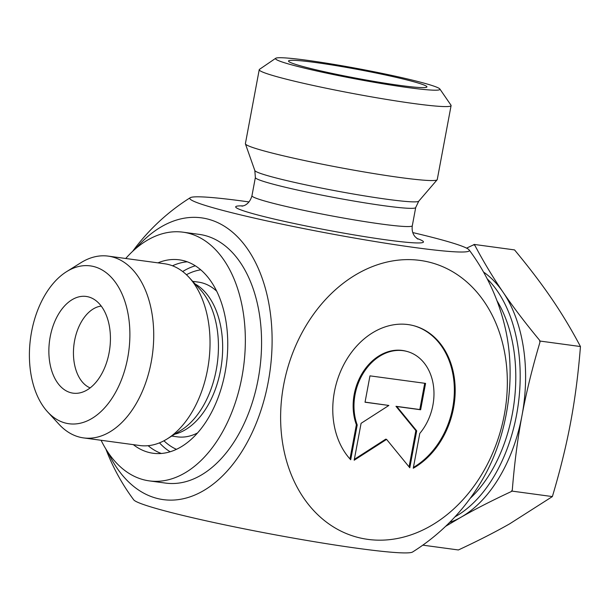 <?xml version="1.0" encoding="UTF-8"?>
<svg xmlns="http://www.w3.org/2000/svg" width="611" height="611" viewBox="0 0 611 611"><rect width="100%" height="100%" fill="white"/><g stroke="black" fill="none" stroke-linecap="round" stroke-linejoin="round"><path stroke-width="0.92" d="M350.699 459.755A76.78 59.924 -74.9 0 1 342.091 368.059A76.78 59.924 -74.9 0 1 414.021 325.778A76.78 59.924 -74.9 0 1 455.195 390.903A76.78 59.924 -74.9 0 1 413.265 468.232L419.78 433.428A50.171 39.157 105.1 0 0 433.306 384.831A50.171 39.157 105.1 0 0 407.079 351.462A50.171 39.157 105.1 0 0 364.698 370.969A50.171 39.157 105.1 0 0 357.214 424.95L350.699 459.755M413.418 467.438A76.78 59.924 105.1 0 0 454.355 390.299A76.78 59.924 105.1 0 0 413.601 325.663M349.966 458.953L356.373 424.721A50.171 39.157 -74.9 0 1 363.858 370.747A50.171 39.157 -74.9 0 1 406.239 351.233L407.079 351.462M357.214 424.95L356.373 424.721M365.034 402.221L369.968 375.857L425.577 383.395L420.643 409.76L396.822 406.529L416.694 430.854L409.79 467.766L386.587 439.378L354.181 460.228L361.086 423.316L388.863 405.452L365.034 402.221M365.057 402.114L388.863 405.452M354.342 459.357L385.747 439.149L386.587 439.378M409.072 466.88L415.854 430.625L395.974 406.3L419.803 409.53L424.714 383.273M416.694 430.854L415.854 430.625M396.822 406.529L395.974 406.3M420.643 409.76L419.803 409.53M161.319 453.469A97.6 60.71 97.7 0 1 148.122 445.686A97.6 60.71 -82.3 0 0 161.319 453.469M172.493 265.793A97.6 60.71 97.7 0 1 187.287 261.806A97.6 60.71 -82.3 0 0 172.493 265.793M422.629 82.76A83.654 5.285 -169.4 0 1 439.851 88.992A83.654 5.285 -169.4 0 1 356.755 79.155A83.654 5.285 -169.4 0 1 275.721 58.274A83.654 5.285 -169.4 0 1 333.973 64.392A83.654 5.285 -169.4 0 1 422.629 82.76M275.721 58.274L259.499 69.341A97.6 6.163 10.6 0 0 259.232 69.685A97.6 6.163 10.6 0 0 354.029 93.704A97.6 6.163 10.6 0 0 451.094 105.596A97.6 6.163 10.6 0 0 450.979 105.176L439.851 88.992M259.232 69.685L245.393 143.654A97.6 6.163 10.6 0 0 245.416 143.891A97.6 6.163 10.6 0 0 340.19 167.666A97.6 6.163 10.6 0 0 437.148 179.771A97.6 6.163 10.6 0 0 437.255 179.558L451.094 105.596M303.094 66.561A70.41 4.445 -169.4 0 1 288.514 61.069A70.41 4.445 -169.4 0 1 358.542 69.593A70.41 4.445 -169.4 0 1 426.913 86.968A70.41 4.445 -169.4 0 1 379.362 82.294A70.41 4.445 -169.4 0 1 303.094 66.561M249.028 201.935A142.187 8.982 10.6 0 0 190.25 197.712A142.187 8.982 10.6 0 0 263.181 220.082A142.187 8.982 10.6 0 0 415.388 247.623A142.187 8.982 10.6 0 0 469.118 249.907A142.187 8.982 10.6 0 0 412.784 232.577M469.111 249.899A209.138 209.138 0 0 1 505.366 328.573A142.187 88.45 97.7 0 1 506.229 414.197A142.187 88.45 97.7 0 1 485.699 473.739M283.657 384.945A142.187 110.965 105.1 0 0 367.875 539.376A142.187 110.965 105.1 0 0 504.304 414.846A142.187 110.965 105.1 0 0 420.085 260.416A142.187 110.965 105.1 0 0 283.657 384.945M485.73 473.678A209.138 209.138 0 0 1 412.578 552.008A142.187 8.982 -169.4 0 1 271.605 534.144A142.187 8.982 -169.4 0 1 133.71 499.821A209.138 209.138 0 0 1 105.863 449.024M108.132 452.552A142.187 88.45 -82.3 0 0 231.493 466.025A142.187 88.45 -82.3 0 0 258.277 268.374A142.187 88.45 -82.3 0 0 135.779 248.54M47.62 411.89L58.992 424.263A91.719 57.052 -82.3 0 0 83.554 437.904L139.866 445.534A91.719 57.052 -82.3 0 0 167.17 438.919A91.719 57.052 -82.3 0 0 208.718 362.3A91.719 57.052 -82.3 0 0 189.059 277.386A91.719 57.052 -82.3 0 0 169.018 264.662A91.719 57.052 -82.3 0 0 164.496 263.746L108.185 256.116A91.719 57.052 -82.3 0 0 80.881 262.73L66.63 271.628A79.644 49.544 97.7 0 1 115.762 282.809A79.644 49.544 97.7 0 1 127.714 357.809A79.644 49.544 97.7 0 1 47.62 411.89A79.644 49.544 97.7 0 1 30.55 338.158A79.644 49.544 97.7 0 1 66.63 271.628M195.337 265.793A97.317 60.535 -82.3 0 0 182.689 271.544M159.479 442.86A97.317 60.535 -82.3 0 0 170.133 451.766M88.603 296.938A48.796 30.351 97.7 0 1 92.452 298.428A48.796 30.351 97.7 0 1 109.728 348.889A48.796 30.351 97.7 0 1 79.644 392.926A48.796 30.351 97.7 0 1 49.193 343.978A48.796 30.351 97.7 0 1 88.603 296.938M101.227 306.073A41.831 26.021 -82.3 0 0 74.046 344.054A41.831 26.021 -82.3 0 0 90.138 387.893M83.554 437.904A91.719 57.052 -82.3 0 0 151.23 361.979A91.719 57.052 -82.3 0 0 112.707 257.032A91.719 57.052 -82.3 0 0 108.185 256.116M474.128 244.423L474.793 245.232A152.322 94.751 -82.3 0 0 473.487 244.881L474.128 244.423L514.546 249.907C529.141 267.496 541.545 283.794 551.756 298.802C562.013 313.81 571.575 329.719 580.45 346.536L540.032 341.06L539.933 342.313A152.322 94.751 -82.3 0 0 539.62 340.289L540.032 341.06M511.949 491.099L511.315 491.55A152.322 94.751 -82.3 0 0 512.308 489.885L511.949 491.099L552.375 496.575C560.234 470.249 566.336 445.434 570.674 422.132C575.05 398.846 578.312 373.642 580.45 346.536M539.933 342.313C532.219 368.28 526.239 392.69 521.993 415.541A132.457 82.393 -82.3 0 0 503.074 292.203C513.08 306.913 525.261 322.944 539.62 340.289M511.315 491.55C492.023 500.554 475.243 509.123 460.961 517.257A132.457 82.393 -82.3 0 0 521.993 415.541C517.685 438.377 514.462 463.161 512.308 489.885M449.604 522.436A132.457 82.393 -82.3 0 0 460.961 517.257L445.61 526.338M466.575 248.142L473.487 244.881M474.793 245.232C483.584 261.829 493.016 277.486 503.074 292.203A132.457 82.393 -82.3 0 0 483.53 272.048M552.375 496.575L509.643 523.848C495.07 532.143 477.985 540.85 458.387 549.969L422.82 545.149M454.966 516.853A132.457 82.393 -82.3 0 0 518.281 404.253A132.457 82.393 -82.3 0 0 487.211 278.86M496.957 300.704A125.484 78.055 97.7 0 1 470.172 498.393M157.944 262.86A97.6 60.71 97.7 0 1 179.29 259.828A97.6 60.71 97.7 0 1 226.345 364.691A97.6 60.71 97.7 0 1 153.086 453.255A97.6 60.71 97.7 0 1 133.313 444.64M101.09 440.279A125.484 78.055 -82.3 0 0 149.336 480.888L165.566 483.087A125.484 78.055 -82.3 0 0 259.767 369.22A125.484 78.055 -82.3 0 0 199.262 234.387L183.04 232.188A125.484 78.055 -82.3 0 0 125.721 258.491M149.336 480.888A125.484 78.055 -82.3 0 0 243.537 367.02A125.484 78.055 -82.3 0 0 183.04 232.188M387.175 199.293A83.432 5.27 -169.4 0 1 301.704 183.98A83.432 5.27 -169.4 0 1 254.825 170.53L255.367 177.511A81.561 5.155 10.6 0 0 299.886 190.571A81.561 5.155 10.6 0 0 384.77 205.831A81.561 5.155 10.6 0 0 415.709 207.519L418.734 201.202A83.432 5.27 -169.4 0 1 387.175 199.293M417.825 239.092L415.144 236.77C412.662 233.876 411.715 230.202 412.303 225.742A81.561 5.155 -169.4 0 1 381.356 224.046A81.561 5.155 -169.4 0 1 296.48 208.786A81.561 5.155 -169.4 0 1 251.953 195.734L255.367 177.511M243.163 205.907A95.507 6.034 10.6 0 0 272.323 218.608A95.507 6.034 10.6 0 0 387.214 240.001A95.507 6.034 10.6 0 0 416.817 238.405M174.715 434.207A78.078 48.567 -82.3 0 0 221.541 364.041A78.078 48.567 -82.3 0 0 195.077 283.939M189.059 277.386L200.148 289.454A79.949 49.728 97.7 0 1 217.287 363.461A79.949 49.728 97.7 0 1 181.07 430.243L167.17 438.919M192.686 281.335L198.308 282.099A78.078 48.567 97.7 0 1 202.157 282.878A78.078 48.567 97.7 0 1 216.722 291.203M197.513 432.97A78.078 48.567 97.7 0 1 177.343 436.842L171.722 436.078M200.767 269.825A92.024 57.243 -82.3 0 0 186.439 274.729M163.939 440.783A92.024 57.243 -82.3 0 0 176.442 449.322M412.303 225.742L415.709 207.519M418.734 201.202L437.148 179.771M254.825 170.53L245.416 143.891M251.953 195.734C249.624 204.158 243.911 205.701 243.72 205.716L241.987 206.182M190.25 197.712A209.138 209.138 0 0 0 132.656 251.335"/></g></svg>
